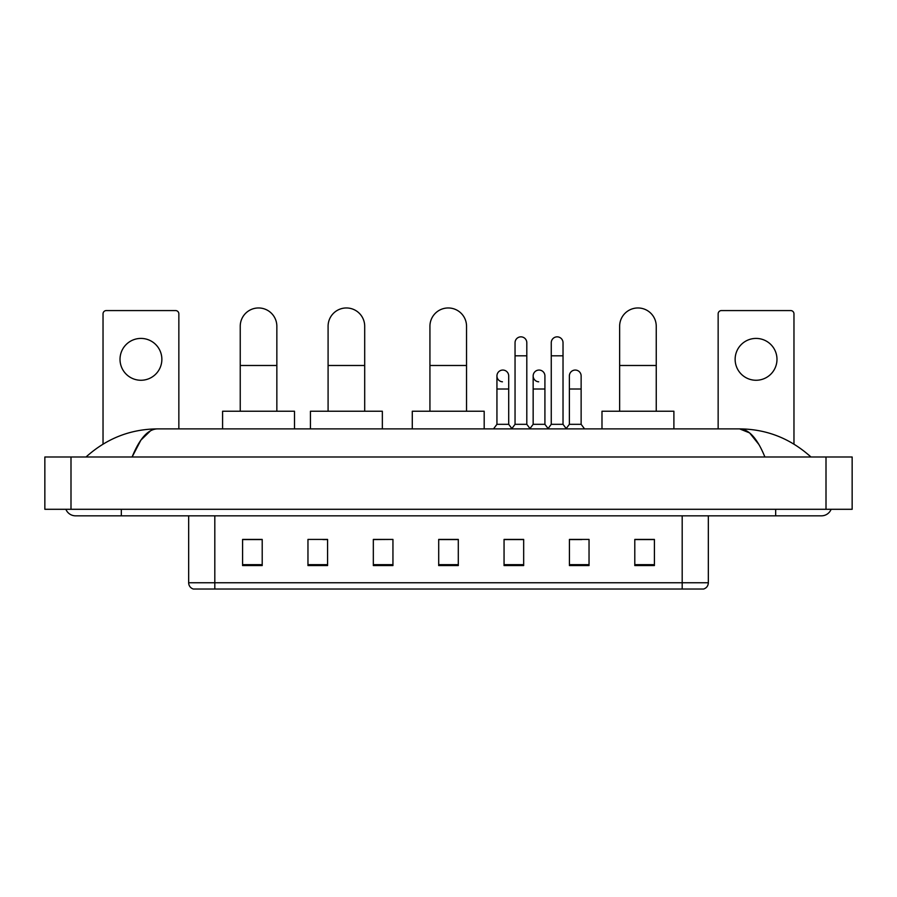 <?xml version="1.0" encoding="UTF-8"?>
<svg xmlns="http://www.w3.org/2000/svg" width="897" height="897" viewBox="0 0 897 897"><rect width="100%" height="100%" fill="white"/><g stroke="black" fill="none" stroke-linecap="round" stroke-linejoin="round"><path stroke-width="1.35" d="M682.191 589.037L682.191 582.77L708.338 582.77C708.159 585.898 706.589 587.995 703.629 589.037L193.371 589.037A6.537 6.537 0 0 1 188.662 582.77L188.662 515.831M654.406 565.57L654.406 539.422L634.796 539.422L634.796 565.57L654.406 565.57M589.037 565.57L589.037 539.422L569.427 539.422L569.427 565.57L589.037 565.57M523.669 565.57L523.669 539.422L504.058 539.422L504.058 565.57L523.669 565.57M262.204 565.57L262.204 539.422L242.594 539.422L242.594 565.57L262.204 565.57M327.573 565.57L327.573 539.422L307.963 539.422L307.963 565.57L327.573 565.57M392.942 565.57L392.942 539.422L373.331 539.422L373.331 565.57L392.942 565.57M458.3 565.57L458.3 539.422L438.7 539.422L438.7 565.57L458.3 565.57M569.427 539.557L581.783 539.557M392.942 539.422L373.331 539.557L392.942 539.422M322.864 539.557L327.573 539.557M514.396 539.557L509.361 539.557M458.3 539.557L438.7 539.557M262.204 539.557L242.594 539.557M523.669 539.557L504.058 539.557M654.406 539.557L634.796 539.557M121.33 509.294L121.33 515.831L821.428 515.831A10.461 10.461 0 0 0 831.127 509.294A10.461 10.461 0 0 1 821.428 515.831A10.461 10.461 0 0 0 831.127 509.294A10.461 10.461 0 0 1 821.428 515.831M65.873 509.294A10.461 10.461 0 0 0 75.572 515.831A10.461 10.461 0 0 1 65.873 509.294A10.461 10.461 0 0 0 75.572 515.831L121.33 515.831M764.894 456.999C757.393 438.543 748.973 429.17 739.621 428.889L157.379 428.889C148.027 429.17 139.607 438.543 132.106 456.999L140.907 440.102L150.584 430.728M70.998 456.999L852.15 456.999L852.15 509.294L44.85 509.294L44.85 456.999L70.998 456.999L70.998 509.294M852.15 456.999L852.15 509.294M808.746 454.981L810.966 456.999C790.392 438.465 766.61 429.102 739.621 428.889L749.578 432.881L758.907 444.508M88.254 454.981L86.034 456.999C106.508 438.51 130.289 429.136 157.379 428.889M140.941 338.416A20.923 20.923 0 0 0 120.019 359.338A20.923 20.923 0 0 0 140.941 380.261A20.923 20.923 0 0 0 161.864 359.338A20.923 20.923 0 0 0 140.941 338.416M178.851 428.889L178.851 313.838A3.263 3.263 0 0 0 175.588 310.575L106.294 310.575A3.263 3.263 0 0 0 103.032 313.838L103.032 444.116M240.239 411.241L240.239 326.261A18.299 18.299 0 0 1 258.538 307.963A18.299 18.299 0 0 1 276.848 326.261A18.299 18.299 0 0 0 258.538 307.963M276.848 411.241L276.848 326.261M294.496 428.889L294.496 411.241L222.591 411.241L222.591 428.889M328.089 411.241L328.089 326.261A18.299 18.299 0 0 1 346.399 307.963A18.299 18.299 0 0 1 364.698 326.261A18.299 18.299 0 0 0 346.399 307.963M364.698 411.241L364.698 326.261M382.346 428.889L382.346 411.241L310.44 411.241L310.44 428.889M429.932 411.241L429.932 326.261A18.299 18.299 0 0 1 448.242 307.963A18.299 18.299 0 0 1 466.541 326.261A18.299 18.299 0 0 0 448.242 307.963M466.541 411.241L466.541 326.261M484.189 428.889L484.189 411.241L412.284 411.241L412.284 428.889M619.636 411.241L619.636 326.261A18.299 18.299 0 0 1 637.935 307.963A18.299 18.299 0 0 1 656.245 326.261A18.299 18.299 0 0 0 637.935 307.963M656.245 411.241L656.245 326.261M673.894 428.889L673.894 411.241L601.988 411.241L601.988 428.889M515.046 355.806L526.808 355.806L526.808 424.315L515.046 424.315L515.046 342.732A5.887 5.887 0 0 1 521.303 336.857A5.887 5.887 0 0 1 526.808 342.732A5.887 5.887 0 0 0 521.303 336.857M515.046 424.315L511.615 428.889M526.808 424.315L530.239 428.889M551.263 355.806L563.024 355.806L563.024 424.315L551.263 424.315L551.263 342.732A5.887 5.887 0 0 1 557.508 336.857A5.887 5.887 0 0 1 563.024 342.732A5.887 5.887 0 0 0 557.508 336.857M551.263 424.315L547.832 428.889M563.024 424.315L566.456 428.889M502.455 381.808A5.887 5.887 0 0 1 496.938 375.944A5.887 5.887 0 0 1 503.195 370.069A5.887 5.887 0 0 1 508.7 375.944L508.7 389.018L496.938 389.018L496.938 375.944M508.7 389.018L508.7 424.315L496.938 424.315L496.938 389.018M496.938 424.315L493.507 428.889M508.7 424.315L511.873 428.542M538.671 381.808A5.887 5.887 0 0 1 533.154 375.944A5.887 5.887 0 0 1 539.4 370.069A5.887 5.887 0 0 1 544.916 375.944L544.916 389.018L533.154 389.018L533.154 375.944M544.916 389.018L544.916 424.315L533.154 424.315L533.154 389.018M533.154 424.315L529.981 428.542M544.916 424.315L548.089 428.542M569.371 375.944A5.887 5.887 0 0 1 575.616 370.069A5.887 5.887 0 0 1 581.133 375.944L581.133 389.018L569.371 389.018L569.371 375.944M581.133 389.018L581.133 424.315L569.371 424.315L569.371 389.018M569.371 424.315L566.198 428.542M581.133 424.315L584.564 428.889M756.059 338.416A20.923 20.923 0 0 0 735.136 359.338A20.923 20.923 0 0 0 756.059 380.261A20.923 20.923 0 0 0 776.981 359.338A20.923 20.923 0 0 0 756.059 338.416M793.968 444.116L793.968 313.838A3.263 3.263 0 0 0 790.706 310.575L721.412 310.575A3.263 3.263 0 0 0 718.149 313.838L718.149 428.889M188.662 582.77L214.809 582.77L214.809 589.037M214.809 515.831L214.809 582.77L682.191 582.77L682.191 515.831M458.3 564.662L438.7 564.662M392.942 564.662L373.331 564.662M327.573 564.662L307.963 564.662M262.204 564.662L242.594 564.662M523.669 564.662L504.058 564.662M589.037 564.662L569.427 564.662M654.406 564.662L634.796 564.662M775.67 509.294L775.67 515.831M826.002 456.999L826.002 509.294M240.239 365.483L276.848 365.483M328.089 365.483L364.698 365.483M429.932 365.483L466.541 365.483M619.636 365.483L656.245 365.483M708.338 582.77L708.338 515.831M526.808 355.806L526.808 342.732M563.024 355.806L563.024 342.732"/></g></svg>
